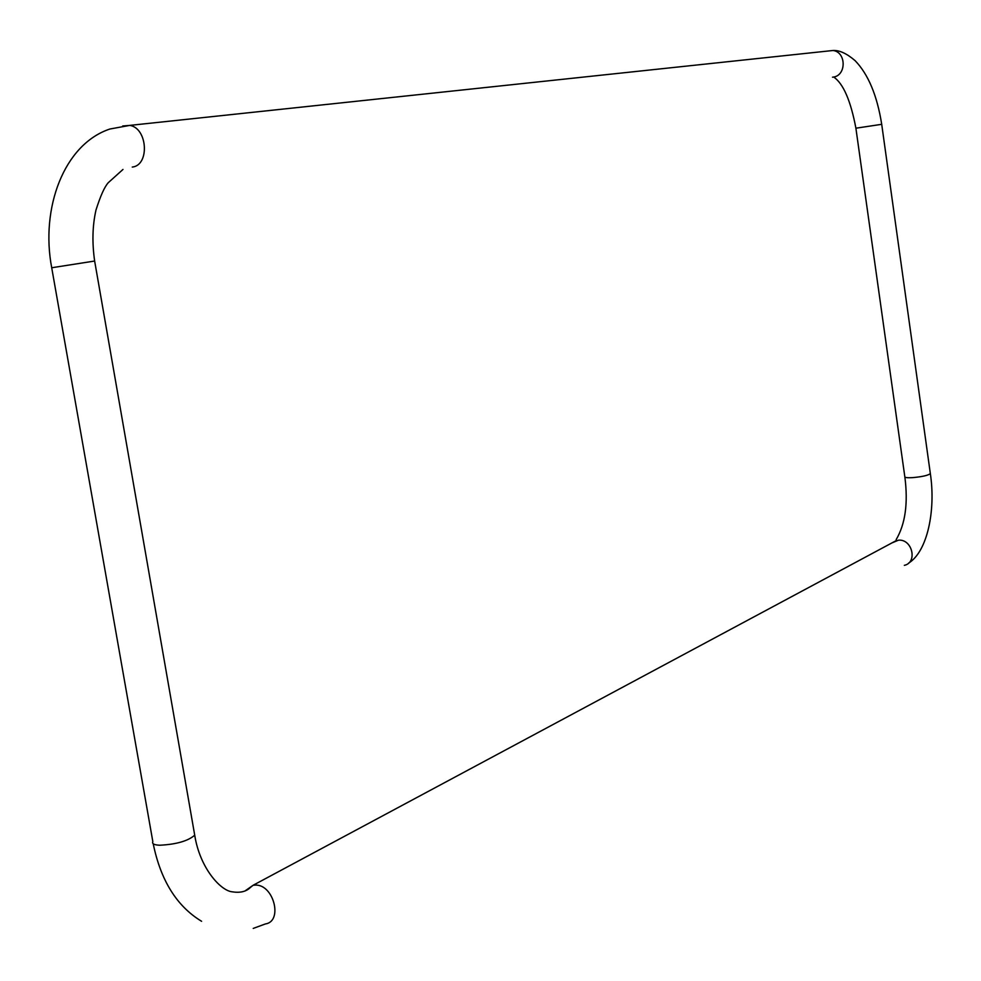 <?xml version="1.0" encoding="UTF-8"?>
<svg xmlns="http://www.w3.org/2000/svg" width="981" height="981" viewBox="0 0 981 981"><rect width="100%" height="100%" fill="white"/><g stroke="black" fill="none" stroke-linecap="round" stroke-linejoin="round"><path stroke-width="1.47" d="M891.803 542.984L898.498 540.175C912.318 538.839 917.836 562.579 904.347 565.338M908.529 563.155C927.572 551.58 935.874 510.01 930.344 473.602L881.711 124.317L855.898 128.204L904.813 476.705C904.776 477.6 907.327 477.919 912.453 477.649C922.201 476.766 928.161 475.417 930.344 473.602L930.307 473.308M245.434 890.65L253.135 885.254L255.722 885.083C273.932 884.788 283.055 921.527 265.397 923.943L253.233 928.418M194.348 833.102L194.716 835.199C187.972 841.036 176.322 844.383 159.756 845.23C154.127 844.972 151.822 843.77 152.84 841.637L51.735 267.899M94.642 261.032L51.711 267.752C40.38 208.364 63.814 144.305 109.909 129.014L129.762 125.396L122.686 126.009M832.501 77.192L833.176 77.107C846.566 75.696 846.419 51.956 832.979 50.497L827.241 51.11M132.263 167.077C149.848 165.323 147.69 128.045 129.762 125.396L832.979 50.497C839.393 50.092 846.775 53.489 855.138 60.687C868.295 74.335 877.149 95.537 881.711 124.317L881.711 124.293M122.981 169.443L108.29 182.674C104.526 186.831 100.418 195.979 95.966 210.118C92.447 225.691 92.006 242.712 94.667 261.179L194.716 835.199C199.94 868.369 220.664 890.527 231.945 891.79C240.038 893.09 246.157 891.668 250.327 887.523L253.135 885.254L896.524 540.457L896.156 539.624C905.328 524.062 908.234 503.192 904.862 477.011M153.22 843.783C160.7 880.46 176.825 906.297 201.596 921.294M855.898 128.204C850.735 100.798 843.366 83.753 833.789 77.058"/></g></svg>
